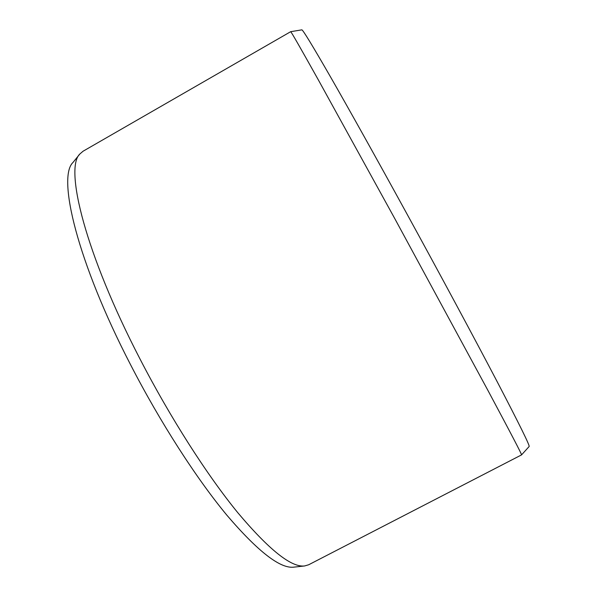 <?xml version="1.0" encoding="UTF-8"?>
<svg xmlns="http://www.w3.org/2000/svg" width="597" height="597" viewBox="0 0 597 597"><rect width="100%" height="100%" fill="white"/><g stroke="black" fill="none" stroke-linecap="round" stroke-linejoin="round"><path stroke-width="0.9" d="M394.916 218.853L487.876 390.326C510.845 433.28 522.069 454.795 521.554 454.884L308.664 564.769L304.634 565.956C291.396 567.628 269.128 549.889 237.83 512.741C207.144 475.212 170.309 417.766 139.922 358.819C85.378 253.606 64.289 168.153 79.864 153.989L83.043 151.242L290.672 31.693C290.963 31.342 300.194 47.432 318.373 79.953L394.916 218.853M290.672 31.693L301.806 29.85C302.649 29.432 312.231 45.148 330.566 77.006C349.096 109.333 376.774 158.884 406.497 213.099C440.511 275.157 474.824 339.006 497.234 381.811C519.427 424.37 530.061 445.937 529.136 446.519L521.554 454.884M304.634 565.956L293.799 567.15C280.224 568.829 257.911 551.501 226.845 515.166C196.42 478.466 160.197 422.318 130.497 364.588C77.207 261.583 57.133 177.145 72.998 162.451L79.864 153.989"/></g></svg>

